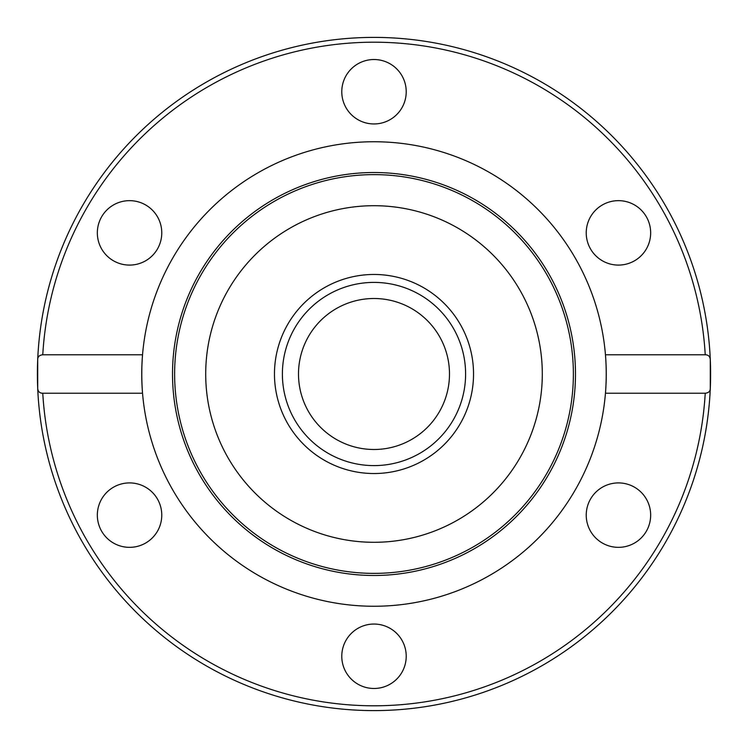 <?xml version="1.0" encoding="UTF-8"?>
<svg xmlns="http://www.w3.org/2000/svg" width="748" height="748" viewBox="0 0 748 748"><rect width="100%" height="100%" fill="white"/><g stroke="black" fill="none" stroke-linecap="round" stroke-linejoin="round"><path stroke-width="1.12" d="M542.3 374A168.3 168.3 0 0 1 289.85 519.748A168.3 168.3 0 0 1 289.85 228.252A168.3 168.3 0 0 1 542.3 374M473.54 374A99.54 99.54 0 0 0 324.23 287.802A99.54 99.54 0 0 0 324.23 460.198A99.54 99.54 0 0 0 473.54 374M605.459 393.233C606.469 380.414 606.469 367.586 605.459 354.767L705.233 354.767C708.3 354.786 709.983 356.385 710.291 359.573L710.291 388.427C710.301 391.269 708.618 392.868 705.233 393.233L605.459 393.233A232.254 232.254 0 0 1 374 606.254A232.254 232.254 0 0 1 142.541 354.767C141.531 367.586 141.531 380.414 142.541 393.233L42.767 393.233C39.7 393.214 38.017 391.615 37.709 388.427L37.709 359.573C37.699 356.731 39.382 355.132 42.767 354.767L142.541 354.767A232.254 232.254 0 0 1 374 141.746A232.254 232.254 0 0 1 605.459 393.233M145.664 204.971A32.22 32.22 0 0 1 157.454 248.981A32.22 32.22 0 0 1 113.444 260.772A32.22 32.22 0 0 1 101.653 216.761A32.22 32.22 0 0 1 145.664 204.971M634.556 260.772A32.22 32.22 0 0 1 590.546 248.981A32.22 32.22 0 0 1 602.336 204.971A32.22 32.22 0 0 1 646.347 216.761A32.22 32.22 0 0 1 634.556 260.772M406.22 91.733A32.22 32.22 0 0 1 374 123.953A32.22 32.22 0 0 1 341.78 91.733A32.22 32.22 0 0 1 374 59.522A32.22 32.22 0 0 1 406.22 91.733M710.291 359.573A336.6 336.6 0 0 0 374 37.4A336.6 336.6 0 0 0 37.709 359.573M634.556 487.229A32.22 32.22 0 0 1 646.347 531.239A32.22 32.22 0 0 1 602.336 543.029A32.22 32.22 0 0 1 590.546 499.019A32.22 32.22 0 0 1 634.556 487.229M406.22 656.267A32.22 32.22 0 0 1 374 688.478A32.22 32.22 0 0 1 341.78 656.267A32.22 32.22 0 0 1 374 624.047A32.22 32.22 0 0 1 406.22 656.267M145.664 543.029A32.22 32.22 0 0 1 101.653 531.239A32.22 32.22 0 0 1 113.444 487.229A32.22 32.22 0 0 1 157.454 499.019A32.22 32.22 0 0 1 145.664 543.029M374 575.483A201.483 201.483 0 0 1 199.51 273.263A201.483 201.483 0 0 1 548.49 273.263A201.483 201.483 0 0 1 374 575.483M374 573.379A199.379 199.379 0 0 1 201.334 274.31A199.379 199.379 0 0 1 546.666 274.31A199.379 199.379 0 0 1 374 573.379M710.6 374A336.6 336.6 0 0 1 374 710.6A336.6 336.6 0 0 1 37.709 388.427A336.6 336.6 0 0 1 366.782 37.475A336.6 336.6 0 0 1 710.6 374M37.709 388.427A336.6 336.6 0 0 0 374 710.6A336.6 336.6 0 0 0 710.291 388.427A336.6 336.6 0 0 1 374 710.6A336.6 336.6 0 0 1 37.709 388.427M374 282.398A91.602 91.602 0 0 0 294.665 419.806A91.602 91.602 0 0 0 453.325 419.806A91.602 91.602 0 0 0 374 282.398M374 298.508A75.492 75.492 0 0 0 308.615 411.746A75.492 75.492 0 0 0 439.375 411.746A75.492 75.492 0 0 0 374 298.508M42.767 354.767A331.794 331.794 0 0 1 374 42.206A331.794 331.794 0 0 1 705.233 354.767M705.233 393.233A331.794 331.794 0 0 1 374 705.794A331.794 331.794 0 0 1 42.767 393.233"/></g></svg>

